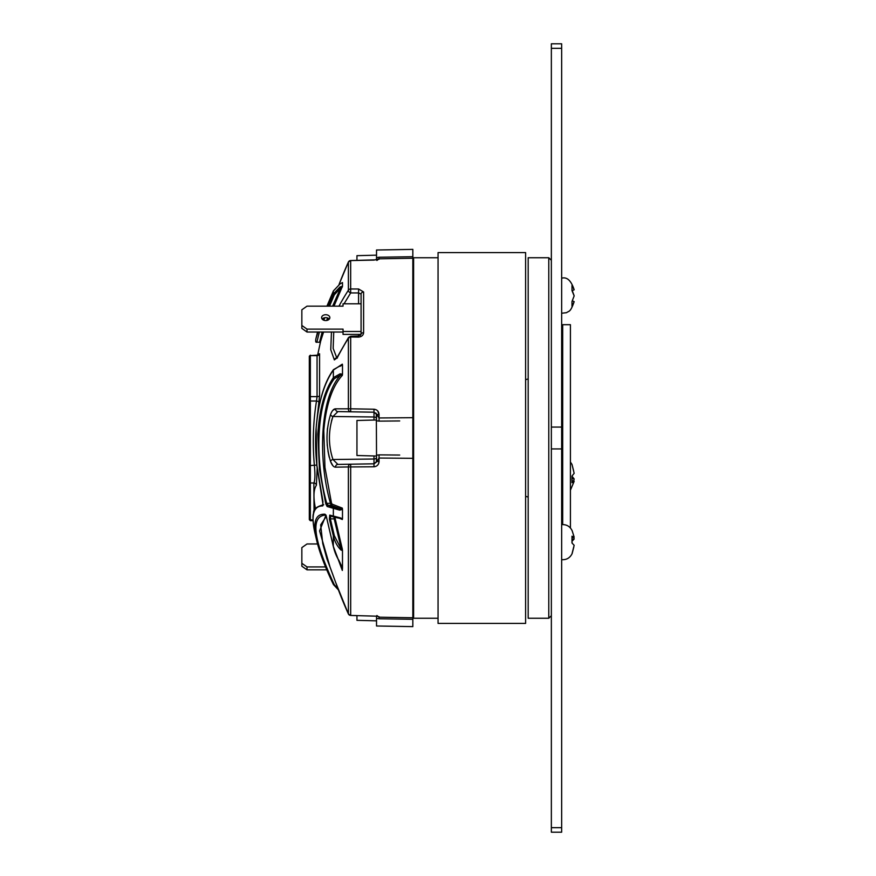 <?xml version="1.0" encoding="UTF-8"?>
<svg xmlns="http://www.w3.org/2000/svg" width="876" height="876" viewBox="0 0 876 876"><rect width="100%" height="100%" fill="white"/><g stroke="black" fill="none" stroke-linecap="round" stroke-linejoin="round"><path stroke-width="1.31" d="M525.611 438L525.611 623.416L438.055 623.416L438.055 252.584L525.611 252.584L525.611 438M438.055 618.259L413.603 618.259L413.603 257.741L438.055 257.741M528.184 391.342L528.184 618.259L548.781 618.259L548.781 257.741L528.184 257.741L528.184 391.342M301.848 563.279L306.994 566.925L306.994 569.838L301.848 566.192L301.848 547.62L306.994 543.974L317.561 543.974M325.533 566.925L306.994 566.925M326.748 569.838L306.994 569.838M343.042 303.797L343.042 306.162L343.042 303.797L361.076 303.797M343.042 306.162L306.994 306.162L301.848 309.808L301.848 325.467L306.994 329.113L306.994 332.026L301.848 328.38L301.848 325.467M306.994 329.113L343.042 329.113L343.042 331.478L361.076 331.478M306.994 332.026L343.042 332.026M361.054 334.391L343.042 334.391L343.042 331.478M322.16 319.094A4.117 2.913 180 0 1 329.299 319.094M321.612 317.638A4.117 2.913 180 0 1 325.73 314.725A4.117 2.913 180 0 1 329.847 317.638A4.117 2.913 180 0 1 325.73 320.55A4.117 2.913 180 0 1 321.612 317.638M376.888 260.479L379.056 258.814L379.056 257.237L376.527 257.664L376.527 259.887L376.527 250.01L412.837 249.375L412.837 258.245L379.056 258.814L373.997 260.095L350.663 260.577L356.948 260.413L356.948 255.672L376.527 255.168M376.527 620.832L356.948 620.328L356.948 615.587L350.674 615.456L377.6 616.211M376.527 618.336L376.527 616.113L376.527 618.336L379.056 618.763L379.056 617.186L412.837 617.755L412.837 626.625L376.527 625.99L376.527 618.336M376.527 455.213L379.056 454.874L376.527 455.213L376.33 413.8L379.056 417.962L412.837 417.688L412.837 458.312L379.056 458.038L376.33 462.2L376.527 455.213L376.527 457.228L376.527 456.024L356.948 455.509L356.948 420.491L376.527 419.976L376.527 418.772A2.573 1.785 0 0 0 373.997 416.987L332.957 416.494L337.917 411.578L350.685 411.797A2.573 2.343 -89 0 1 348.385 409.048L348.385 338.235A2.573 1.643 -148 0 1 348.549 337.468L336.548 358.306L337.326 358.076M376.527 420.787L379.056 421.126L376.527 420.787L376.527 418.772M573.681 471.091L571.984 464.379L570.418 462.057M572.214 478.493L574.152 478.92L571.984 476.205M574.152 478.92L573.681 481.165M572.203 480.563L574.152 481.351L570.418 490.199M571.984 464.379L574.152 473.336L571.984 476.04L571.984 482.72L574.152 481.351M573.813 547.051L572.094 553.709C569.904 558.012 566.422 559.994 561.658 559.665M571.984 553.862L574.152 545.288L571.984 543.01L571.984 536.221L574.152 537.119L572.17 537.897M572.181 530.812L574.152 537.119M572.225 539.496L574.152 539.025L573.813 537.262M571.984 541.302L574.152 539.025M572.094 542.156L572.181 543.153M572.378 300.829L574.152 301.64L571.984 306.293L571.984 301.519L574.152 295.913L571.984 290.602L571.984 285.51L574.108 289.606C571.086 280.484 566.925 276.685 561.658 278.207M572.083 290.755L574.152 289.792M574.065 295.53L571.984 289.923M561.658 313.236L566.542 312.677C569.148 310.673 570.265 312.732 574.108 301.826L574.152 301.64M551.354 827.678L551.354 832.2L561.658 832.2L561.658 448.928L551.354 448.928L551.354 827.678L561.658 827.678M551.354 427.072L561.658 427.072L561.658 43.8L551.354 43.8L551.354 448.928M561.658 427.072L561.658 448.928M562.688 524.571L562.688 324.689L570.418 324.689L570.418 528.086M333.406 290.909L340.118 283.835L333.351 291.029L333.351 294.007L340.019 286.934L342.494 286.222L333.975 306.162M340.096 283.901L342.494 282.565L342.494 286.222M332.606 306.162L340.534 288.149L334.314 294.829L329.518 306.162M324.81 317.714L323.813 320.222M319.39 332.026L316.849 342.22L319.554 342.22L322.171 332.026M326.617 320.485L327.635 317.966M334.314 294.829L333.351 294.007L328.15 306.162M323.189 318.262L322.664 319.587M317.988 332.026L315.886 338.815L317.539 332.026M342.319 287.054L340.534 288.149L340.019 286.934M328.796 318.601L328.248 319.937M323.583 332.026L320.583 341.388L317.649 355.087M326.934 306.162L333.373 290.963L326.923 306.162M314.046 511.595L313.86 482.994C315.053 480.519 315.229 474.715 314.396 465.55C312.425 443.387 313.115 421.871 316.488 401.011L317.057 396.62L317.057 355.634L316.488 355.733M316.915 355.196L310.345 355.634L317.057 355.634A2.573 2.354 180 0 0 319.576 353.795L319.006 353.937A2.573 2.278 -160.8 0 1 318.974 354.101M319.576 353.795L319.576 395.7A2.573 1.183 180 0 1 317.057 396.62L310.345 396.62L310.345 355.634A1.029 0.942 180 0 0 309.316 356.576L309.316 401.197M309.316 400.606L309.316 397.102L310.345 396.62L310.345 401.011L309.316 400.606L309.316 518.975A1.029 0.865 180 0 0 310.345 519.829L310.345 482.994A1.029 1.018 180 0 1 309.316 481.986M319.576 395.7L316.367 425.123M316.827 465.09L310.345 465.55L310.345 401.011L316.488 401.011A2.573 0.996 -170.4 0 1 319.006 402.237M317.178 468.277L316.4 485.249C313.882 489.016 313.323 495.422 314.736 504.445L314.791 504.828M309.316 465.704L310.345 465.55L310.345 482.994L313.86 482.994A2.573 2.518 -146.3 0 1 316.4 485.249M330.099 567.276L319.598 530.922L325.883 515.384M338.136 589.154L334.314 584.719C312.929 538.762 310.17 515.548 326.025 515.066M326.573 517.322L325.96 515.066L325.073 515.033L325.697 515.044M314.769 532.301L316.948 541.576C319.85 553.314 325.314 567.582 333.351 584.369A1.029 0.646 -25.7 0 0 334.314 584.719M338.388 589.844L333.449 584.566M341.147 365.401L341.936 364.876M340.019 366.31L342.494 364.974L342.319 364.164L333.351 370.066L333.351 377.665L340.096 373.833L342.494 374.194L342.319 375.388C332.223 386.404 326.047 404.778 323.791 430.51L324.952 467.445L331.467 502.955L332.059 504.138L342.319 508.113L340.249 508.748L331.084 505.321L330.482 503.339L331.467 502.955M334.314 507.456L340.249 508.748L339.713 510.139L327.142 506.514A1.029 0.986 -76.5 0 1 328.117 505.321L334.314 507.456A1.029 0.953 113.1 0 0 333.351 508.638L333.351 516.358A1.029 0.964 111.8 0 0 333.931 517.125L340.403 517.902L342.494 518.778L342.319 519.512L339.746 518.362M332.059 504.138A1.029 0.986 103.4 0 1 331.084 505.321L328.117 505.321L326.726 503.339L330.482 503.339C317.67 459.199 320.036 397.025 340.6 375.103L334.314 378.684C315.678 403.584 314.878 460.951 326.726 503.339L325.752 503.733L319.466 469.569L317.835 434.211C319.335 409.552 324.514 390.707 333.351 377.665A1.029 0.81 35.4 0 0 334.314 378.684M342.319 508.113L342.494 509.394L339.713 510.139M334.314 517.19L341.629 518.691M340.895 518.472L342.319 519.512L340.895 518.472M342.319 549.088L341.476 549.646L334.194 518.877L335.158 518.537L342.319 549.088L342.494 550.588L341.027 550.051C337.359 546.504 334.796 541.751 333.351 535.816L333.307 546.471L326.529 517.289L333.351 546.514C334.599 551.902 336.45 556.512 338.902 560.344L338.662 559.961M333.351 546.394L342.319 570.451L342.494 567.998L338.902 560.344M342.494 550.588L342.494 567.998M334.314 535.608L333.351 535.816L329.387 519.216L330.361 518.877L334.314 535.608L341.476 549.646L341.027 550.051M335.322 516.785L335.158 518.537M330.734 515.953L330.361 518.877L334.194 518.877L334.052 517.168M329.387 519.216L329.759 515.11A1.029 0.975 106.2 0 0 330.438 515.909L333.931 517.125M329.759 515.11L340.403 517.902M342.494 509.394L342.494 518.778M327.142 506.514L325.752 503.733M340.096 373.833L340.6 375.114L342.319 375.388M342.494 364.974L342.494 374.194M323.726 504.74L323.091 505.069L316.97 466.415C315.491 452.202 315.196 439.621 316.083 428.671C318.382 402.007 324.186 382.319 333.482 369.617L333.482 369.617A1.029 0.821 36.3 0 0 333.351 370.066C324 383.381 318.262 402.774 316.137 428.233L316.893 465.463L322.959 501.565M322.926 501.444L322.74 505.923A1.029 0.996 -89.7 0 1 323.222 504.883M323.649 504.74C316.411 506.58 313.06 509.427 313.586 513.259C312.513 515.57 312.896 521.877 314.736 532.159L314.736 532.159C310.947 514.65 313.619 505.912 322.74 505.923M338.421 589.92L333.384 584.467C325.346 567.692 319.871 553.391 316.948 541.576C312.436 522.742 315.13 513.621 325.051 514.223L326.551 517.234M325.795 515.044A1.029 0.996 -86.3 0 1 325.051 514.223M342.319 570.451L341.936 567.878M326.288 516.413L320.671 524.855L322.729 543.47M360.299 335.42L360.299 334.391L360.299 335.42M338.957 306.162A428.101 302.614 2.1 0 1 348.385 290.219A2.573 2.135 0 0 1 350.685 288.97L358.591 288.992L358.569 292.945L350.663 292.923A2.573 1.686 -147.3 0 1 348.385 290.219L348.385 262.066M373.997 409.223C377.107 409.596 378.793 411.337 379.056 414.447L376.888 414.611L373.997 412.202L350.685 411.797L350.685 408.807L373.997 409.223L373.997 420.042M376.527 461.225L376.527 457.228A2.573 1.785 0 0 1 373.997 459.013L373.997 463.798L350.685 464.203L373.997 463.798L350.685 464.203L350.685 467.193L350.685 464.203L337.917 464.422L332.957 459.506C328.259 445.205 328.259 430.861 332.957 416.494L331.489 420.94M391.89 458.137L379.056 458.038L379.056 454.874L399.697 455.06M375.793 412.979L375.793 412.979A2.573 2.573 0 0 1 376.351 413.855A2.573 2.573 0 0 0 375.793 412.979L376.527 414.775A2.573 2.573 0 0 0 376.384 413.954A2.573 2.573 0 0 1 376.45 414.184M399.697 420.94L379.056 421.126L379.056 417.962L376.888 414.611M373.997 466.777L373.997 463.798L376.888 461.389L379.056 461.553C378.782 464.663 377.096 466.404 373.997 466.777L348.385 466.952A2.573 2.343 -91 0 1 350.685 464.203M332.902 574.787L330.591 568.568A2.573 1.796 -20.8 0 1 330.548 568.436L335.541 582.091A428.189 428.123 90 0 0 348.385 613.945L348.385 466.952L335.541 467.171A2.573 2.42 -91 0 1 337.917 464.422L373.997 463.798L376.33 462.2M344.06 303.797L350.663 292.923L350.674 260.544A2.573 2.54 180 0 0 348.385 262.055A428.189 428.123 90 0 0 339.056 284.448M373.997 412.202L337.917 411.578A2.573 2.42 91 0 1 335.541 408.829L350.685 408.807L350.685 337.391A2.573 1.445 180 0 0 348.385 338.235A428.101 302.614 177.9 0 0 337.304 357.682A2.573 1.697 -152.7 0 1 337.424 356.981M376.527 416.396L376.527 419.954M332.935 459.473L332.957 459.506A2.573 1.73 -20.1 0 0 330.548 461.433C325.828 445.84 325.828 430.225 330.548 414.567A2.573 1.73 20.1 0 0 332.957 416.494M391.89 417.863L379.056 417.962L379.056 414.447L377.764 410.986M335.519 408.829L332.814 410.362M327.514 428.222L327.317 430.193M327.208 444.504L327.317 445.818M327.952 450.987L329.037 456.44M329.069 456.538L329.299 457.447M330.602 461.586L332.946 465.791M377.567 616.211L350.674 615.456L348.385 613.945A2.573 2.54 -0 0 0 350.685 615.423L350.685 467.193M376.888 615.521L379.056 617.186L412.837 617.755L412.837 458.312L399.697 458.203M327.109 559.326L330.548 568.436M379.056 617.186L379.056 616.759A2.573 2.551 180 0 1 377.611 616.288M335.541 467.171C333.657 467.149 331.993 465.233 330.548 461.433M330.548 414.567C331.993 410.756 333.657 408.84 335.541 408.829M358.591 288.992L363.606 291.971L363.606 332.705C363.354 335.256 361.678 336.723 358.591 337.118L350.663 337.008M358.591 337.118L358.547 335.99L350.641 336.264L348.549 337.468M336.833 357.966L333.165 348.418L333.745 332.026M337.304 357.682L334.358 359.916A2.573 2.42 -43.5 0 1 336.723 357.901L336.888 357.89M334.358 359.916L330.756 349.71L331.457 332.026M358.569 303.797L358.569 292.945L361.076 294.051L361.076 334.205A2.573 1.511 180 0 1 363.606 332.705M363.606 291.971A2.573 2.091 180 0 0 361.076 294.051M412.837 536.112L412.837 532.214M399.697 417.797L412.837 417.688L412.837 258.245L379.056 258.814M379.056 259.241A2.573 2.551 180 0 0 377.611 259.712M322.51 504.784L323.189 504.412M561.658 48.322L551.354 48.322M310.345 396.762L309.6 396.762M313.05 519.829L310.345 519.829L310.345 520.683L309.316 519.654M373.997 455.958L373.997 459.013L332.957 459.506M379.056 257.237L412.837 256.701L379.056 257.237M391.89 454.983L379.056 454.874M379.056 421.126L391.89 421.017M412.837 619.299L379.056 618.763M379.056 458.038L379.056 461.553M342.724 306.162L343.042 305.593M358.569 334.391L358.569 335.99L361.076 334.205M548.781 257.741L551.354 260.314M548.781 618.259L551.354 615.686M525.611 496.309L528.184 497.064M525.611 379.691L528.184 378.936M561.658 433.883L562.688 433.883M561.658 442.117L562.688 442.117M561.658 431.704L562.688 431.704M561.658 424.192L562.688 424.192M561.658 451.808L562.688 451.808M561.658 444.296L562.688 444.296M561.658 422.407L562.688 422.407M561.658 453.593L562.688 453.593M561.658 444.975L562.688 444.975M561.658 421.717L562.688 421.717M561.658 413.33L562.688 413.33M561.658 462.67L562.688 462.67M561.658 454.283L562.688 454.283M561.658 445.063L562.688 445.063M561.658 430.642L562.688 430.642M561.658 421.038L562.688 421.038M561.658 412.103L562.688 412.103M561.658 404.143L562.688 404.143M561.658 398.996L562.688 398.996M561.658 397.419L562.688 397.419M561.658 478.581L562.688 478.581M561.658 471.857L562.688 471.857M561.658 463.897L562.688 463.897M561.658 454.962L562.688 454.962M561.658 445.358L562.688 445.358M561.658 440.573L562.688 440.573M561.658 435.427L562.688 435.427M561.658 430.401L562.688 430.401M561.658 425.254L562.688 425.254M561.658 420.513L562.688 420.513M561.658 415.355L562.688 415.355M561.658 411.162L562.688 411.162M561.658 406.004L562.688 406.004M561.658 395.109L562.688 395.109M561.658 389.951L562.688 389.951M561.658 388.834L562.688 388.834M561.658 383.688L562.688 383.688M561.658 378.826L562.688 378.826M561.658 375.508L562.688 375.508M561.658 373.833L562.688 373.833L561.658 373.833M561.658 502.167L562.688 502.167M561.658 500.492L562.688 500.492M561.658 497.174L562.688 497.174M561.658 492.312L562.688 492.312M561.658 487.165L562.688 487.165M561.658 486.049L562.688 486.049M561.658 480.891L562.688 480.891M561.658 478.537L562.688 478.537M561.658 473.39L562.688 473.39M561.658 469.996L562.688 469.996M561.658 464.838L562.688 464.838M561.658 460.645L562.688 460.645M561.658 455.487L562.688 455.487M561.658 450.746L562.688 450.746M561.658 445.599L562.688 445.599M561.658 524.647C566.422 524.319 569.904 526.301 572.094 530.604M316.849 342.22C315.732 342.647 315.415 341.509 315.886 338.815M320.353 342.823L319.554 342.22M340.118 283.835L342.308 282.652M316.926 355.196L318.919 354.276M310.345 355.196L309.316 356.225M310.345 520.683L313.071 520.683M314.725 504.434L314.823 505.036M333.482 369.617L341.958 364.854M339.045 284.459L348.385 262.055L350.674 260.544L377.567 259.789M350.674 615.456L348.385 613.945L335.541 582.091L348.385 613.945M330.591 568.568L335.541 582.091M326.967 558.976L322.718 543.448M315.426 508.737L314.736 504.445"/></g></svg>
